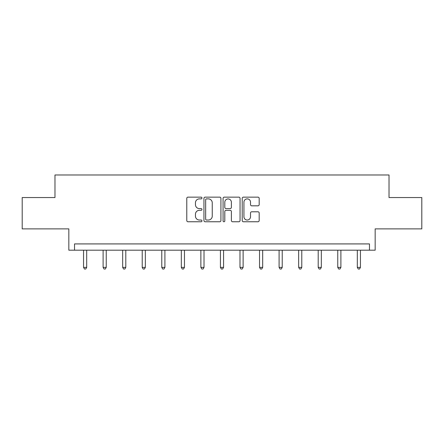 <?xml version="1.0" encoding="UTF-8"?>
<svg xmlns="http://www.w3.org/2000/svg" width="444" height="444" viewBox="0 0 444 444"><rect width="100%" height="100%" fill="white"/><g stroke="black" fill="none" stroke-linecap="round" stroke-linejoin="round"><path stroke-width="0.67" d="M201.948 198.013A0.86 0.86 0 0 0 201.082 197.147L188.012 197.147A1.232 1.232 0 0 0 186.78 198.379L186.78 220.524A1.232 1.232 0 0 0 188.012 221.756L201.082 221.756A0.86 0.86 0 0 0 201.948 220.896A0.86 0.86 0 0 0 201.082 220.035L199.395 220.035A3.935 3.935 0 0 1 195.454 216.095L195.454 214.252A3.935 3.935 0 0 1 199.395 210.312L201.082 210.312A0.86 0.86 0 0 0 201.948 209.451A0.86 0.86 0 0 0 201.082 208.591L199.395 208.591A3.935 3.935 0 0 1 195.454 204.656L195.454 202.808A3.935 3.935 0 0 1 199.395 198.873L201.082 198.873A0.86 0.86 0 0 0 201.948 198.013M22.2 197.547L22.2 228.882L68.831 228.882L68.831 250.188L375.169 250.188L375.169 228.882L421.8 228.882L421.8 197.547L389.022 197.547L389.022 174.98L54.978 174.98L54.978 197.547L22.2 197.547M257.958 205.822A1.232 1.232 0 0 0 259.185 204.595L259.185 198.379A1.232 1.232 0 0 0 257.958 197.147L243.44 197.147A1.232 1.232 0 0 0 242.208 198.379L242.208 220.524A1.232 1.232 0 0 0 243.44 221.756L257.958 221.756A1.232 1.232 0 0 0 259.185 220.524L259.185 213.02A1.232 1.232 0 0 0 257.958 211.788L251.742 211.788A1.232 1.232 0 0 0 250.516 213.02L250.516 216.744A3.291 3.291 0 0 1 247.225 220.035A3.291 3.291 0 0 1 243.934 216.744L243.934 202.164A3.291 3.291 0 0 1 247.225 198.873A3.291 3.291 0 0 1 250.516 202.164L250.516 204.595A1.232 1.232 0 0 0 251.742 205.822L257.958 205.822M369.469 250.188L369.469 243.923L74.531 243.923L74.531 250.188M220.923 198.379A1.232 1.232 0 0 0 219.691 197.147L205.172 197.147A1.232 1.232 0 0 0 203.946 198.379L203.946 220.524A1.232 1.232 0 0 0 205.172 221.756L219.691 221.756A1.232 1.232 0 0 0 220.923 220.524L220.923 198.379M224.309 197.147L238.828 197.147A1.232 1.232 0 0 1 240.054 198.379L240.054 220.524A1.232 1.232 0 0 1 238.828 221.756L232.612 221.756A1.232 1.232 0 0 1 231.38 220.524L231.38 211.544A1.232 1.232 0 0 0 230.153 210.312L226.029 210.312A1.232 1.232 0 0 0 224.797 211.544L224.797 220.896A0.86 0.86 0 0 1 223.937 221.756A0.86 0.86 0 0 1 223.077 220.896L223.077 198.379A1.232 1.232 0 0 1 224.309 197.147M206.527 198.873A0.86 0.86 0 0 0 205.666 199.733L205.666 219.175A0.86 0.86 0 0 0 206.527 220.035L208.314 220.035A3.935 3.935 0 0 0 212.249 216.095L212.249 202.808A3.935 3.935 0 0 0 208.314 198.873L206.527 198.873M231.38 202.225A3.291 3.291 0 0 0 228.088 198.934A3.291 3.291 0 0 0 224.797 202.225L224.797 207.359A1.232 1.232 0 0 0 226.029 208.591L230.153 208.591A1.232 1.232 0 0 0 231.38 207.359L231.38 202.225M83.555 250.188L83.555 267.388L86.691 267.388L86.691 250.188M86.691 267.388L85.748 269.02L84.499 269.02L83.555 267.388M103.108 250.188L103.108 267.388L106.244 267.388L106.244 250.188M106.244 267.388L105.306 269.02L104.051 269.02L103.108 267.388M122.666 250.188L122.666 267.388L125.796 267.388L125.796 250.188M125.796 267.388L124.858 269.02L123.604 269.02L122.666 267.388M142.219 250.188L142.219 267.388L145.349 267.388L145.349 250.188M145.349 267.388L144.411 269.02L143.157 269.02L142.219 267.388M161.771 250.188L161.771 267.388L164.907 267.388L164.907 250.188M164.907 267.388L163.964 269.02L162.709 269.02L161.771 267.388M181.324 250.188L181.324 267.388L184.46 267.388L184.46 250.188M184.46 267.388L183.516 269.02L182.268 269.02L181.324 267.388M200.877 250.188L200.877 267.388L204.012 267.388L204.012 250.188M204.012 267.388L203.075 269.02L201.82 269.02L200.877 267.388M220.435 250.188L220.435 267.388L223.565 267.388L223.565 250.188M223.565 267.388L222.627 269.02L221.373 269.02L220.435 267.388M239.988 250.188L239.988 267.388L243.123 267.388L243.123 250.188M243.123 267.388L242.18 269.02L240.926 269.02L239.988 267.388M259.54 250.188L259.54 267.388L262.676 267.388L262.676 250.188M262.676 267.388L261.732 269.02L260.484 269.02L259.54 267.388M279.093 250.188L279.093 267.388L282.229 267.388L282.229 250.188M282.229 267.388L281.291 269.02L280.036 269.02L279.093 267.388M298.651 250.188L298.651 267.388L301.781 267.388L301.781 250.188M301.781 267.388L300.843 269.02L299.589 269.02L298.651 267.388M318.204 250.188L318.204 267.388L321.334 267.388L321.334 250.188M321.334 267.388L320.396 269.02L319.142 269.02L318.204 267.388M337.756 250.188L337.756 267.388L340.892 267.388L340.892 250.188M340.892 267.388L339.949 269.02L338.694 269.02L337.756 267.388M357.309 250.188L357.309 267.388L360.445 267.388L360.445 250.188M360.445 267.388L359.501 269.02L358.253 269.02L357.309 267.388"/></g></svg>
